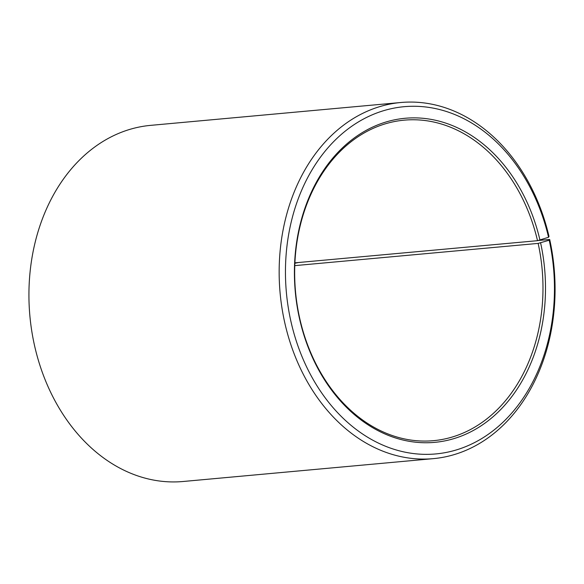 <?xml version="1.0" encoding="UTF-8"?>
<svg xmlns="http://www.w3.org/2000/svg" width="584" height="584" viewBox="0 0 584 584"><rect width="100%" height="100%" fill="white"/><g stroke="black" fill="none" stroke-linecap="round" stroke-linejoin="round"><path stroke-width="0.88" d="M294.774 265.632L538.141 243.404A160.928 123.815 -95.2 0 1 433.459 440.672A160.928 123.815 -95.2 0 1 299.504 317.426A160.928 123.815 -95.2 0 1 404.186 120.158A160.928 123.815 -95.2 0 1 537.521 240.681L548.551 237.265L549.004 236.418A178.806 137.576 -95.2 0 0 400.85 102.507L150.621 125.363A178.806 137.576 -95.2 0 0 34.31 344.553A178.806 137.576 -95.2 0 0 183.15 481.493L433.379 458.637A178.806 137.576 -95.2 0 1 284.539 321.696A178.806 137.576 -95.2 0 1 400.85 102.507M294.891 262.844L537.521 240.681M298.417 262.523L294.869 263.26M538.141 243.404L549.216 240.214L549.69 239.447L538.455 240.469M549.69 239.447A178.806 137.576 -95.2 0 1 433.379 458.637M549.216 240.214A174.339 134.13 -95.2 0 1 457.199 449.673A174.339 134.13 -95.2 0 1 290.701 320.412A174.339 134.13 -95.2 0 1 381.6 111.31A174.339 134.13 -95.2 0 1 548.551 237.265M540.601 242.886A162.717 125.195 -95.2 0 1 454.71 438.38A162.717 125.195 -95.2 0 1 299.315 317.74A162.717 125.195 -95.2 0 1 384.155 122.574A162.717 125.195 -95.2 0 1 539.974 240.133"/></g></svg>

